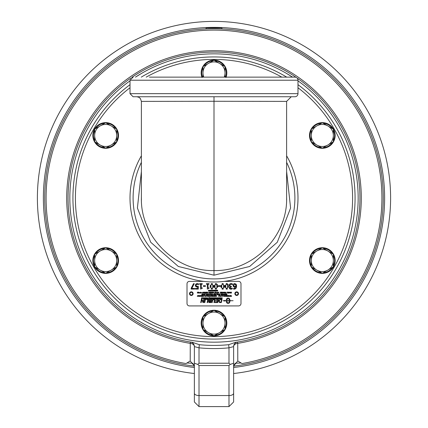 <?xml version="1.0" encoding="UTF-8"?>
<svg xmlns="http://www.w3.org/2000/svg" width="428" height="428" viewBox="0 0 428 428"><rect width="100%" height="100%" fill="white"/><g stroke="black" fill="none" stroke-linecap="round" stroke-linejoin="round"><path stroke-width="0.64" d="M191.803 288.445L194.596 288.445L194.596 289.082L191.161 289.082L191.161 288.269L193.504 283.673L194.275 283.673L191.803 288.445M233.083 285.776L233.207 284.647M233.223 284.599L233.945 283.769M235.293 287.028L233.651 286.808L233.062 285.423L233.57 284.069L234.779 283.561L236.272 284.492M234.116 283.689L235.972 284.048L236.545 286.589M236.4 284.807L236.566 286.048L235.978 288.306L235.234 288.943M236.497 286.985L236.411 287.365M236.235 287.862L234.143 289.184L233.533 289.109L233.533 288.408L234.239 288.552L235.614 286.878M234.624 289.141L233.592 289.125M235.512 286.391L235.839 285.888L235.448 284.454L234.774 284.149L233.8 285.396L234.164 286.337L234.86 286.525L235.823 286.225L235.791 285.241M234.86 286.525L235.207 286.487M235.823 286.749L234.699 287.124L233.314 286.444M234.699 287.124L234.18 287.07M233.56 288.408L234.239 288.552M233.8 285.396L234.164 286.337M232.227 283.791L232.468 284.657L231.034 284.187L230.216 284.486L229.916 285.326L230.237 286.113L231.361 286.305L231.361 286.904L230.023 287.814L230.307 288.402L231.206 288.547M230.307 288.402L230.023 287.814L230.307 288.402L230.965 288.568L232.318 288.092L232.099 288.959M231.034 284.187L230.216 284.486L229.916 285.326L230.237 286.113L231.056 286.305M230.746 283.571L231.794 283.657M229.975 286.787L230.285 286.626L229.558 286.273L229.178 285.278L229.863 283.882M229.75 286.423L229.435 286.139M229.194 285.513L229.659 284.058L230.992 283.561L232.468 283.892M229.178 285.278L229.558 286.273L230.141 286.589M229.873 288.954L229.381 287.418M231.778 289.066L230.628 289.184M231.741 288.397L230.965 288.568M229.916 285.326L230.237 286.113M232.318 288.863L230.906 289.194L229.766 288.889L229.285 287.889L230.285 286.68M225.053 287.295L225.048 285.455M226.096 283.668L227.364 283.668M227.359 289.082L226.728 289.189L225 286.375L226.728 283.561L228.456 286.369L228.408 287.29M228.038 284.251L228.327 285.005M228.45 286.123L226.728 289.189L226.091 289.077M227.717 286.369L227.536 284.743L226.728 284.16L225.925 284.727L225.733 286.375L225.931 288.028L226.728 288.59L227.53 288.017L227.685 285.423M226.728 288.59L227.53 288.017M225.733 286.375L225.781 287.343M225.781 285.406L225.754 285.706M226.728 284.16L225.925 284.727M216.541 289.082L215.273 289.077M214.235 287.295L214.235 285.455M217.638 286.123L217.59 287.29M215.279 283.668L216.547 283.668M217.221 284.251L217.51 285.005M214.92 286.375L215.118 288.028L215.91 288.59L216.718 288.017L216.905 286.369L216.718 284.743L215.91 284.16L215.113 284.727L214.963 287.343M214.963 285.406L214.936 285.706M216.905 286.369L216.868 285.423M215.91 284.16L215.113 284.727M217.638 286.369L215.91 289.189L214.182 286.375L215.91 283.561L217.638 286.369M215.91 288.59L216.718 288.017M220.992 287.295L220.992 285.455M222.036 283.668L223.304 283.668M223.304 289.082L222.667 289.189L220.939 286.375L222.667 283.561L224.4 286.369L224.347 287.29M224.347 285.449L224.4 286.369L222.667 289.189L222.03 289.077M223.662 286.369L223.48 284.743L222.667 284.16L221.87 284.727L221.677 286.375L221.875 288.028L222.667 288.59L223.475 288.017L223.625 285.423M222.667 288.59L223.475 288.017M221.677 286.375L221.72 287.343M221.72 285.406L221.693 285.706M222.667 284.16L221.87 284.727M212.486 289.082L211.213 289.077M210.18 287.295L210.175 285.455M213.529 285.449L213.529 287.29M211.218 283.668L212.491 283.668M210.86 286.375L211.058 288.028L211.849 288.59L212.657 288.017L212.844 286.369L212.663 284.743L211.849 284.16L211.052 284.727L210.902 287.343M210.902 285.406L210.881 285.706M212.844 286.369L212.812 285.423M211.849 284.16L211.052 284.727M213.583 286.369L211.849 289.189L210.127 286.375L211.849 283.561L213.583 286.369M211.849 288.59L212.657 288.017M218.269 285.711L220.313 285.711L220.313 286.369L218.269 286.369L218.269 285.711M209.008 287.846L209.008 288.344L207.329 289.098L207.329 284.224L206.371 284.224L206.371 283.673L209.008 283.673L209.008 284.224L208.024 284.224L208.024 287.846L209.008 287.846M203.391 285.711L205.44 285.711L205.44 286.369L203.391 286.369L203.391 285.711M202.251 287.846L202.251 288.344L200.571 289.098L200.571 284.224L199.609 284.224L199.609 283.673L202.251 283.673L202.251 284.224L201.267 284.224L201.267 287.846L202.251 287.846M195.361 285.754L196.013 283.908M196.516 286.979L195.896 286.696L195.339 285.39L195.815 284.09L197.907 283.646M196.666 283.609L198.56 283.866L198.56 284.631L196.816 284.229M197.998 283.668L198.56 283.866M198.506 284.631L197.923 284.342M196.575 284.326L196.072 285.396L196.382 286.177L198.335 286.295L198.335 289.082L195.371 289.082L195.371 288.445L197.64 288.445L197.64 287.001L196.837 287.022M197.131 284.187L196.35 284.513L196.072 285.396L196.382 286.177L197.265 286.423M196.35 284.513L196.072 285.396L196.382 286.177M197.64 287.001L195.708 286.53M203.883 281.383L189.438 281.383A2.424 2.424 0 0 0 187.015 283.807L187.015 303.495A2.424 2.424 0 0 0 189.438 305.918L238.562 305.918A2.424 2.424 0 0 0 240.985 303.495L240.985 283.807A2.424 2.424 0 0 0 238.562 281.383L224.117 281.383M236.684 291.826A1.824 1.824 0 0 1 238.262 294.56A1.824 1.824 0 0 1 235.106 294.56A1.824 1.824 0 0 1 236.684 291.826M191.316 291.826A1.824 1.824 0 0 1 192.894 294.56A1.824 1.824 0 0 1 189.738 294.56A1.824 1.824 0 0 1 191.316 291.826M202.444 298.204L203.022 297.776L202.861 298.53L202.214 298.353L202.535 297.776L202.444 298.204M203.455 298.546L203.883 298.091L203.53 297.76L203.883 298.091L203.53 297.76L203.883 298.091L203.53 297.76L203.883 298.091L203.53 297.76L203.883 298.091L203.455 298.546L203.097 298.209L203.53 297.76L203.883 298.091L203.455 298.546L203.097 298.209L203.53 297.76L203.883 298.091L203.455 298.546L203.097 298.209L203.53 297.76L203.883 298.091L203.455 298.546L203.097 298.209M204.466 297.915L204.755 298.38L204.365 298.792L204.536 297.963M204.316 297.776L203.958 298.53L204.316 297.776M206.098 297.776L205.681 298.819L206.098 297.776M204.873 298.53L205.044 297.776L205.467 297.76L205.531 298.53L205.365 297.904L204.873 298.53M206.606 297.76L206.959 298.091L206.531 298.546L206.173 298.209L206.606 297.76L206.959 298.091L206.531 298.546L206.173 298.209L206.606 297.76L206.959 298.091L206.531 298.546L206.173 298.209L206.606 297.76L206.959 298.091L206.531 298.546L206.173 298.209M207.43 298.664L207.104 298.091L207.516 297.76L207.928 298.113L207.318 298.065L207.799 298.53L207.43 298.835L207.034 298.519L207.596 298.557M208.794 297.701L209.222 297.492L209.11 298.53L208.837 297.952L208.329 298.53L209.222 297.492M209.249 298.37L209.752 297.776L209.597 298.53L209.11 298.525L209.501 298.011L209.249 298.37M210.699 297.915L210.988 298.38L210.597 298.792L210.769 297.963M210.111 297.861L210.544 297.979L210.121 298.546L209.897 297.776L210.544 297.979L210.239 298.23L210.33 297.76M211.443 297.765L211.897 298.091L211.469 298.546L211.111 298.209L211.544 297.76L211.897 298.091L211.469 298.546L211.116 298.156M214.556 298.23L215.166 297.947L214.594 297.776L215.407 297.776L215.193 298.819L214.417 298.819L215.011 298.642L214.556 298.23M212.272 297.776L212.582 298.204L212.973 297.776L212.759 298.819L211.962 298.546L212.272 297.776M216.739 297.776L216.525 298.819L216.739 297.776M213.733 297.776L214.037 298.204L214.433 297.776L214.214 298.819L213.417 298.546L213.733 297.776M219.173 298.23L219.778 297.947L219.211 297.776L220.024 297.776L219.805 298.819L219.034 298.819L219.628 298.642L219.173 298.23M215.659 298.482L216.263 298.193L216.028 297.936L215.963 298.332L215.493 298.332L215.589 297.883L216.333 297.845L216.472 298.193L215.894 298.835L215.455 298.509L215.889 298.664L216.263 298.193L215.76 298L216.263 298.193L215.889 298.664L216.263 298.193M220.072 298.396L220.666 297.754L221.089 298.182L220.506 298.835L220.072 298.396L220.666 297.754L221.089 298.182L220.506 298.835L220.078 298.332M217.424 298.819L217.049 298.113L218.002 297.776L217.782 298.819L217.023 298.562L217.51 297.776M208.746 290.698L208.393 290.2L208.821 290.596L209.255 290.2L208.891 290.687L209.212 291.142L208.816 290.789L208.42 291.142L208.746 290.698M218.344 297.776L218.655 298.204L219.045 297.776L218.831 298.819L218.034 298.546L218.344 297.776M210.501 290.698L210.148 290.2L210.581 290.596L211.015 290.2L210.646 290.687L210.967 291.142L210.576 290.789L210.175 291.142L210.501 290.698M221.372 298.819L221.372 297.776L221.49 298.241L222.207 297.776L221.988 298.819L221.859 298.412L221.372 298.819M212.368 290.2L212.994 290.938L213.112 290.2L213.112 291.142L212.486 290.403L212.368 291.142L212.368 290.2M209.271 290.2L209.699 290.596L210.132 290.2L209.768 290.687L210.089 291.142L209.693 290.789L209.297 291.142L209.624 290.698L209.271 290.2M214.07 290.633L214.594 290.633L214.594 290.312L214.011 290.2L214.717 290.2L214.717 291.142L214.032 291.142L214.594 291.029L214.07 290.633M211.025 290.2L211.459 290.596L211.892 290.2L211.528 290.687L211.849 291.142L211.453 290.789L211.052 291.142L211.379 290.698L211.025 290.2M215.343 291.142L214.893 290.676L215.669 290.2L215.669 291.142L215.038 291.061L214.899 290.559M213.454 290.2L213.331 291.142L213.454 290.2M216.022 290.484L216.648 290.2L216.29 291.142L216.022 290.484M216.868 290.2L216.868 290.992L217.253 290.2L217.526 291.003L217.649 290.2L217.649 291.142L217.194 290.339L216.75 291.142L216.868 290.2M197.41 292.147L198.03 292.886L198.148 292.147L198.148 293.089L197.527 292.351L197.41 293.089L197.41 292.147M198.49 292.147L198.367 293.089L198.49 292.147M200.588 292.816L201.037 292.854L200.438 292.415L200.791 292.131L201.192 292.452L200.561 292.404L201.155 292.848L200.47 292.827L201.037 292.854M199.261 292.431L198.999 293.089L198.613 292.147L199.261 292.431M203.958 292.998L204.274 292.629L203.958 292.998L204.274 292.629L203.958 292.998L203.707 292.8L204.274 292.629L203.969 292.238L203.568 292.447L203.958 292.131L204.402 292.624L203.958 293.105L203.584 292.832L204.274 292.629L203.969 292.238L203.691 292.479M200.144 292.533L200.272 293.089L199.769 293.078L199.55 292.816L200.144 292.533M205.194 292.64L204.841 292.147L205.269 292.543L205.702 292.147L205.338 292.634L205.659 293.089L205.263 292.731L204.868 293.089L205.194 292.64M201.711 292.757L202.059 293.009L201.663 292.918M206.687 292.147L206.804 292.934L207.195 292.147L207.468 292.95L207.585 292.147L207.585 293.089L207.131 292.281L206.687 293.089L206.687 292.147M203 293.105L202.551 292.618L203 293.105L202.551 292.618L203 292.131L203.45 292.608L203 293.105L202.551 292.618L203 292.131L203.45 292.608L203 293.105L202.551 292.618L203 292.131L203.45 292.608L203 293.105L202.572 292.458M209.934 292.581L210.453 292.581L210.453 292.26L209.875 292.147L210.576 292.147L210.576 293.089L209.897 293.089L210.453 292.977L209.934 292.581M204.707 292.147L204.584 293.089L204.707 292.147M210.854 292.147L211.261 292.565L211.528 292.147L211.528 293.089L210.779 292.832L210.854 292.147M206.36 292.581L205.782 292.147L206.483 292.147L206.483 293.089L205.804 293.089L206.36 292.977L205.836 292.581L206.36 292.581M212.144 293.105L211.694 292.618L212.144 293.105L211.694 292.618L212.144 292.131L212.593 292.608L212.144 293.105L211.694 292.618L212.144 292.131L212.593 292.608L212.144 293.105L211.694 292.618L212.144 292.131L212.593 292.608L212.144 293.105L211.694 292.618L212.144 292.131L212.593 292.608M208.147 292.757L208.522 292.918L208.094 292.918M213.946 292.918L214.246 292.704L214.342 293.009L213.995 292.757M209.57 292.431L209.308 293.089L208.923 292.147L209.57 292.431M218.462 293.089L218.729 292.131L218.981 292.415L218.729 292.244L218.462 293.089M212.823 292.147L213.16 292.624L213.438 292.147L213.438 293.089L213.315 292.624L212.679 293.089L213.074 292.709L212.823 292.147M220.388 292.581L220.912 292.581L220.912 292.26L220.334 292.147L221.035 292.147L221.035 293.089L220.356 293.089L220.912 292.977L220.388 292.581M215.011 292.147L215.509 292.886L215.626 292.147L215.626 293.089L215.006 292.351L214.888 293.089L215.011 292.147M222.202 292.147L222.822 292.886L222.94 292.147L222.94 293.089L222.319 292.351L222.202 293.089L222.202 292.147M216.37 292.431L216.113 293.089L215.728 292.147L216.37 292.431M223.293 292.431L223.924 292.147L223.56 293.089L223.293 292.431M217.258 292.533L217.381 293.089L216.884 293.078L216.664 292.816L217.258 292.533M224.095 292.147L224.497 292.565L224.77 292.147L224.77 293.089L224.015 292.832L224.095 292.147M218.13 292.431L217.868 293.089L217.483 292.147L218.13 292.431M226.086 292.918L226.514 292.918L226.251 293.105L226.134 292.757M227.766 292.147L227.894 293.089L227.766 292.147M221.586 292.998L221.897 292.629L221.586 292.998L221.897 292.629L221.586 292.998L221.335 292.8L221.897 292.629L221.597 292.238L221.196 292.447L221.581 292.131L222.025 292.624L221.581 293.105L221.212 292.832L221.897 292.629L221.597 292.238L221.319 292.479M231.077 293.089L230.719 292.42L231.43 292.147L231.43 293.089L230.762 292.848L231.072 292.147L230.719 292.42M225 292.575L225.567 292.147L225.567 293.089L224.93 293.089L225.444 292.977L225 292.575M202.465 293.993L203.054 293.881L203.054 294.822L202.931 293.993L202.465 293.993M226.963 292.147L227.552 292.147L227.552 293.089L227.429 292.26L226.963 292.147M203.402 294.164L204.028 293.881L203.669 294.822L203.402 294.164M228.595 292.324L228.049 292.26L228.793 292.147L228.21 292.977L228.739 293.089L228.065 293.089L228.595 292.324M204.948 293.881L205.076 294.822L204.948 293.881M229.462 292.431L229.199 293.089L228.814 292.147L229.462 292.431M206.917 293.881L207.537 294.619L207.655 293.881L207.655 294.822L207.034 294.084L206.917 294.822L206.917 293.881M229.996 292.345L230.419 292.565L230.542 292.147L230.542 293.089L229.793 292.832L230.055 292.575L229.713 292.147L230.205 292.559M209.854 293.993L210.442 293.881L210.442 294.822L210.314 293.993L209.854 293.993M201.695 294.822L202.053 293.881L202.417 294.822L201.984 294.378L201.695 294.822M211.047 293.865L211.496 294.341L211.047 294.839L210.597 294.352L211.047 293.865L211.496 294.341L211.047 294.839L210.597 294.352L211.047 293.865L211.496 294.341L211.047 294.839L210.597 294.352L211.047 293.865L211.475 294.512M204.365 294.71L204.493 293.881L204.803 294.822L204.365 294.71M212.85 294.651L213.149 294.437L213.246 294.742L212.898 294.491M205.82 293.742L205.681 294.009L205.82 293.742M214.203 294.822L213.749 294.357L214.53 293.881L214.53 294.822L213.898 294.742L214.037 293.897M206.574 294.164L206.312 294.822L205.927 293.881L206.574 294.164M216.509 293.993L217.098 293.881L217.098 294.822L216.969 293.993L216.509 293.993M208.238 294.731L207.965 294.528L208.238 294.731L208.58 294.357L208.238 293.977L207.96 294.073L208.238 294.362L207.842 294.362L207.842 294.009L208.227 293.865L208.709 294.346L208.238 294.839L207.853 294.56L208.548 294.544M218.323 293.881L218.943 294.619L219.066 293.881L219.066 294.822L218.441 294.084L218.323 294.822L218.323 293.881M209.292 293.865L209.741 294.341L209.292 294.839L208.837 294.352L209.292 293.865L209.741 294.341L209.292 294.839L208.837 294.352L209.292 293.865L209.741 294.341L209.292 294.839L208.837 294.352L209.292 293.865L209.72 294.512M211.63 294.154L212.341 293.881L212.341 294.822L211.678 294.582L211.983 293.881L211.806 294.384L211.63 294.154M220.95 293.881L221.351 294.298L221.624 293.881L221.624 294.822L220.869 294.566L220.95 293.881M214.867 293.881L215.364 294.619L215.482 293.881L215.482 294.822L214.856 294.084L214.738 294.822L214.867 293.881M222.993 294.138L222.614 294.822L222.983 293.881L223.475 294.822L222.993 294.138M216.226 294.164L215.963 294.822L215.578 293.881L216.226 294.164M224.138 294.817L223.539 294.352L223.988 293.865L224.443 294.341L223.988 294.839L223.539 294.352L223.988 293.865L224.433 294.459M217.67 294.731L217.403 294.528L217.67 294.731L218.018 294.357L217.67 293.977L217.397 294.073L217.67 294.362L217.274 294.362L217.274 294.009L217.665 293.865L218.146 294.346L217.675 294.839L217.29 294.56L217.98 294.544M225.032 294.822L224.577 294.357L225.353 293.881L225.353 294.822L224.721 294.742L224.861 293.897M219.815 294.314L219.238 293.881L219.939 293.881L219.939 294.822L219.259 294.822L219.815 294.71L219.291 294.314L219.815 294.314M197.64 296.144L197.313 296.422L197.688 295.481L197.838 296.139M222.373 294.314L221.795 293.881L222.501 293.881L222.501 294.822L221.816 294.822L222.373 294.71L221.854 294.314L222.373 294.314M200.106 295.481L200.229 296.272L200.614 295.481L200.887 296.283L201.005 295.481L201.005 296.422L200.55 295.62L200.106 296.422L200.106 295.481M225.69 293.881L226.187 294.619L226.305 293.881L226.305 294.822L225.684 294.084L225.561 294.822L225.69 293.881M201.278 295.481L201.615 295.898L201.952 295.481L201.952 296.422L201.197 296.165L201.278 295.481M227.049 294.164L226.786 294.822L226.401 293.881L227.049 294.164M203.139 296.128L203.723 296.144L203.412 295.577L203.139 295.678L203.412 295.962L203.016 295.962L203.407 295.464L203.889 295.946L203.412 296.438L203.027 296.16L203.723 296.144M198.415 295.481L198.908 296.219L199.031 295.481L199.031 296.422L198.405 295.684L198.287 296.422L198.415 295.481M205.408 296.422L205.173 295.577L204.793 296.422L205.162 295.464L205.408 296.422M199.774 295.764L199.512 296.422L199.127 295.481L199.774 295.764M205.889 295.764L206.515 295.481L206.157 296.422L205.889 295.764M202.706 295.914L202.123 295.481L202.829 295.481L202.829 296.422L202.144 296.422L202.706 296.31L202.182 295.914L202.706 295.914M207.296 295.593L207.885 295.481L207.885 296.422L207.757 295.593L207.296 295.593M204.579 295.347L204.44 295.614L204.579 295.347M208.227 295.764L208.859 295.481L208.495 296.422L208.227 295.764M206.564 295.481L207.152 295.481L207.152 296.422L207.029 295.593L206.564 295.481M210.143 295.764L210.496 295.882L210.143 295.764M208.998 296.422L209.131 295.481L209.479 296.31L209.832 295.481L210.084 296.422L209.774 295.614L209.549 296.422L209.19 295.614L208.998 296.422M211.753 295.481L211.876 296.422L211.753 295.481M210.758 295.481L210.758 296.272L211.143 295.481L211.416 296.283L211.534 295.481L211.534 296.422L211.079 295.62L210.635 296.422L210.758 295.481M212.984 295.481L213.107 295.925L213.593 295.925L213.722 295.481L213.722 296.422L213.593 296.037L212.984 296.422L212.984 295.481M212.646 295.914L212.069 295.481L212.775 295.481L212.775 296.422L212.09 296.422L212.646 296.31L212.128 295.914L212.646 295.914M215.76 295.481L215.889 295.925L216.375 295.925L216.498 295.481L216.498 296.422L216.375 296.037L215.76 296.422L215.76 295.481M213.957 295.909L214.524 295.481L214.524 296.422L213.888 296.422L214.401 296.31L213.957 295.909M215.14 296.438L214.69 295.951L215.14 295.464L215.589 295.941L215.14 296.438L214.69 295.951L215.14 295.464L215.589 295.941L215.14 296.438L214.69 295.951L215.14 295.464L215.589 295.999M218.462 295.764L219.093 295.481L218.729 296.422L218.462 295.764M219.671 296.149L220.12 296.187L219.527 295.748L219.874 295.464L220.276 295.785L219.644 295.737L220.243 296.181L219.906 296.438L219.553 296.16L220.12 296.187L219.671 296.149M221.42 296.422L221.185 295.577L220.805 296.422L221.174 295.464L221.42 296.422M222.865 295.481L222.993 296.422L222.865 295.481M222.062 295.481L222.651 295.481L222.651 296.422L222.528 295.593L222.062 295.481M223.951 295.481L224.577 296.219L224.695 295.481L224.695 296.422L224.069 295.684L223.951 296.422L223.951 295.481M223.737 295.347L223.598 295.614L223.737 295.347M225.042 295.764L225.674 295.481L225.31 296.422L225.042 295.764M226.155 296.331L225.882 296.128L226.155 296.331L225.882 296.128L226.155 296.331L225.882 296.128L226.155 296.331L226.498 295.957L226.15 295.577L225.877 295.85L226.155 295.962L225.754 295.962L225.754 295.614L226.144 295.464L226.626 295.946L226.155 296.438L225.77 296.16L226.46 296.144M226.824 295.914L227.348 295.914L227.348 295.593L226.765 295.481L227.471 295.481L227.471 296.422L226.786 296.422L227.348 296.31L226.824 295.914M227.744 295.481L228.076 295.957L228.354 295.481L228.354 296.422L228.231 295.957L227.594 296.422L227.99 296.042L227.744 295.481M229.173 296.422L228.937 295.577L228.557 296.422L228.927 295.464L229.173 296.422M230.424 296.422L230.553 295.481L230.901 296.31L231.259 295.481L231.505 296.422L231.195 295.614L230.976 296.422L230.617 295.614L230.424 296.422M229.654 295.764L230.28 295.481L229.922 296.422L229.654 295.764M205.52 299.044L204.787 302.58L204.311 302.58L205.049 299.044L205.52 299.044M200.721 302.58L201.454 299.044L201.93 299.044L203.166 302.104L203.765 299.044L204.226 299.044L203.487 302.58L202.99 302.58L201.775 299.584L201.181 302.58L200.721 302.58M208.65 300.354L209.886 299.044L211.635 299.044L210.897 302.58L209.308 302.553L208.548 301.74L209.201 300.889L208.661 299.916M205.964 299.445L206.05 299.044L208.34 299.044L207.601 302.58L207.131 302.58L207.789 299.445L205.964 299.445M217.681 300.675L217.938 299.445L215.701 299.445L215.787 299.044L218.489 299.044L217.75 302.58L215.188 302.58L215.273 302.179L217.365 302.179L217.595 301.077L215.541 301.077L215.626 300.675L217.681 300.675M211.689 302.58L212.122 300.504L213.658 298.985L214.936 300.012L214.433 302.58L213.957 302.58L214.465 300.007L213.679 299.375L212.566 300.633L212.16 302.58L211.689 302.58M219.751 299.268L222.052 299.044L221.313 302.58L219.66 302.521L218.756 301.135L220.195 299.102L220.778 299.044M228.488 303.345L227.723 303.345A2.605 1.493 90 0 1 226.23 300.782L224.914 300.782L224.764 301.109A5.462 3.092 -14.5 0 0 223.116 300.74A5.462 3.092 165.5 0 0 225.101 300.37L224.951 300.702L226.23 300.702A2.605 1.493 -90 0 1 227.723 298.139L228.488 298.139A2.605 1.493 -90 0 1 229.761 299.386L229.001 299.386A2.605 1.493 90 0 0 228.108 298.225A2.6 1.493 90 0 0 226.995 300.702L229.221 300.702A2.605 1.493 -90 0 0 229.21 300.483L228.852 300.483A3.467 1.124 -45.8 0 0 229.435 299.552A3.467 1.124 45.8 0 1 230.328 300.483L229.97 300.483A2.605 1.493 90 0 1 229.98 300.702L233.116 300.702L229.98 300.782A2.605 1.493 90 0 1 228.488 303.345M201.577 298.316L201.856 298.337L201.438 298.022L201.786 297.76L202.16 297.984L201.647 297.984L201.979 298.455L201.577 298.316M358.161 198.009C357.348 216.943 357.348 216.943 358.161 198.009C357.348 179.075 357.348 179.075 358.161 198.009M298.418 81.149L297.984 80.838A144.161 144.161 0 0 1 214 342.17A144.161 144.161 0 0 1 130.016 80.838L129.582 81.149M141.919 73.161C158.724 64.398 158.724 64.398 141.919 73.161L135.446 77.131A144.161 144.161 0 0 1 292.554 77.131L286.081 73.161C269.276 64.398 269.276 64.398 286.081 73.161M201.786 297.76L202.16 297.984L201.438 298.022L201.786 297.76M201.711 298.252L201.438 298.022M201.7 298.546L201.39 298.348L201.979 298.455L201.749 298.059M228.108 303.259A2.605 1.493 90 0 0 229.221 300.782L226.995 300.782A2.6 1.493 90 0 0 228.108 303.259M218.794 301.537L218.938 300.226M220.243 302.58L219.12 302.205M219.639 299.932L219.232 301.157L219.767 302.12L220.923 302.179L221.495 299.445L219.949 299.643L219.232 301.157M213.679 299.375L213.176 299.498M214.936 300.012L214.835 300.649M212.791 299.252L214.193 299.06M214.599 299.268L214.893 299.723M212.122 300.504L212.411 299.67M208.8 299.605L209.886 299.044M208.677 302.189L208.58 301.499M209.768 302.58L209.046 302.484M208.992 301.713L210.506 302.179L210.742 301.066L209.988 301.066L209.062 301.97M209.11 300.162L210.827 300.665L211.079 299.445L209.795 299.466L209.11 300.162M202.407 301.253L201.775 299.584L201.615 300.504M202.786 301.087L203.166 302.104L203.321 301.2M230.013 295.866L229.692 295.866L229.857 296.326L230.013 295.866M228.927 295.464L229.301 295.882L228.927 295.464L229.301 295.882L228.927 295.464L228.557 295.882M228.937 295.577L229.173 295.882L228.937 295.577L228.686 295.882M226.498 295.957L225.877 295.678M225.754 295.614L226.144 295.464L225.754 295.614L226.144 295.464L226.626 295.946L226.155 296.438L225.77 296.16M226.144 295.464L226.615 296.069M225.401 295.866L225.085 295.866L225.246 296.326L225.401 295.866M220.805 295.882L221.174 295.464L220.805 295.882L221.174 295.464L221.549 295.882M221.185 295.577L221.42 295.882L221.185 295.577L220.934 295.882M219.906 296.438L219.553 296.16L220.243 296.181M220.158 295.796L219.88 295.577M219.874 295.464L220.276 295.785L219.874 295.464L220.276 295.785L219.874 295.464L219.687 295.978L219.527 295.748M220.083 296.106L219.687 295.978M218.82 295.866L218.499 295.866L218.665 296.326L218.82 295.866M215.14 295.464L215.589 295.941M215.14 296.331L215.461 295.941L215.14 295.571L214.819 295.951L215.14 296.331L215.461 295.941L215.14 295.571L214.819 295.951L215.14 296.331L214.819 295.951M208.586 295.866L208.265 295.866L208.431 296.326L208.586 295.866M206.248 295.866L205.927 295.866L206.093 296.326L206.248 295.866M199.582 296.326L199.737 295.866L199.518 296.128M205.162 295.464L205.536 295.882L205.162 295.464L205.536 295.882L205.162 295.464L204.793 295.882M205.408 295.882L205.173 295.577L204.921 295.882M203.016 295.614L203.407 295.464L203.016 295.614L203.407 295.464L203.889 295.946L203.412 296.438L203.027 296.16M203.407 295.464L203.862 296.117M203.889 295.946L203.412 296.438L203.889 295.946M203.76 295.957L203.139 295.678M226.861 294.721L227.017 294.266L226.792 294.528M201.535 296.422L201.283 295.737M201.197 296.165L201.465 295.909L201.197 296.165M201.829 296.01L201.326 296.165L201.829 296.32L201.829 296.01M201.561 296.01L201.529 296.32M224.721 294.742L224.577 294.357L224.721 294.742M225.23 293.993L224.796 294.057L224.871 294.694L225.23 294.71L225.23 293.993M225.026 293.993L224.871 294.694L224.796 294.057M218.13 294.469L217.665 293.865L217.274 294.009L217.665 293.865L217.274 294.009L217.665 293.865L218.146 294.346L217.675 294.839L217.29 294.56M223.988 293.865L224.443 294.341L223.988 293.865L223.539 294.352L223.988 294.839M224.315 294.336L223.988 293.972L223.667 294.352L223.988 294.731L224.315 294.336L223.988 293.972L223.667 294.352L223.988 294.731L224.315 294.336L223.988 293.972M223.667 294.352L223.988 294.731L223.667 294.352M216.033 294.721L216.188 294.266L215.969 294.528M221.206 294.822L220.955 294.138M221.495 294.405L220.998 294.566L221.495 294.721L221.495 294.405M211.678 294.582L211.988 294.822M211.892 294.437L212.218 294.71L212.218 294.427L211.801 294.566L212.031 294.71M211.758 294.154L212.218 294.314L211.897 293.999M209.287 294.731L209.613 294.336L209.292 293.972L208.971 294.352L209.287 294.731L209.613 294.336L209.292 293.972L208.971 294.352M209.613 294.336L209.292 293.972M208.698 294.469L208.227 293.865L207.842 294.009L208.227 293.865L207.842 294.009L208.227 293.865L208.709 294.346L208.238 294.839L207.853 294.56M206.382 294.721L206.537 294.266L206.317 294.528M213.898 294.742L213.749 294.357L213.898 294.742M214.407 293.993L213.973 294.057L214.048 294.694L214.407 294.71L214.407 293.993M214.203 293.993L213.877 294.357L214.209 294.71M213.973 294.057L214.048 294.694M211.047 294.731L211.368 294.336L211.047 293.972L210.726 294.352L211.047 294.731L211.368 294.336L211.047 293.972L210.726 294.352M211.368 294.336L211.047 293.972M211.047 294.839L210.597 294.352M230.125 293.089L229.879 292.404M229.922 292.832L230.419 292.987L230.419 292.672L230.12 292.987M229.274 292.993L229.429 292.533L229.205 292.795M203.76 294.266L203.439 294.266L203.605 294.721L203.76 294.266M231.302 292.26L230.847 292.42L231.302 292.581L231.302 292.26M230.986 292.265L231.088 292.581M231.302 292.693L230.885 292.832L231.302 292.977L231.302 292.693M230.981 292.704L231.115 292.977M222.025 292.565L221.581 292.131L222.025 292.624L221.581 292.131L222.025 292.624L221.581 292.131L221.196 292.447L221.747 292.153M221.897 292.629L221.597 292.238M222.025 292.624L221.581 293.105L221.212 292.832L221.581 293.105L222.02 292.741M217.938 292.993L218.093 292.533L217.873 292.795M224.352 293.089L224.101 292.404M224.641 292.672L224.144 292.832L224.641 292.987L224.641 292.672M216.664 292.816L217.017 292.533L216.664 292.816L217.028 293.089M217.017 292.64L216.9 292.971L217.258 292.977L217.258 292.64L216.793 292.811L217.017 292.64M223.651 292.533L223.33 292.533L223.496 292.993L223.651 292.533M216.183 292.993L216.338 292.533L216.113 292.795M218.869 292.431L218.59 292.442M218.462 292.447L218.729 292.131L218.462 292.447L218.729 292.131L218.981 292.415M209.378 292.993L209.533 292.533L209.313 292.795M212.144 292.998L212.465 292.608L212.144 292.238L211.823 292.618L212.144 292.998L212.465 292.608L212.144 292.238L211.823 292.618M211.111 293.089L210.865 292.404M211.405 292.672L210.908 292.832L211.405 292.987L211.405 292.672M210.908 292.832L211.138 292.672L211.106 292.987M202.562 292.736L203 292.131L203.45 292.608M202.551 292.618L203 292.131M203 292.998L203.321 292.608L203 292.238L202.679 292.618L203 292.998L203.321 292.608L203 292.238L202.679 292.618L203 292.238M199.55 292.816L199.903 292.533L199.55 292.816L199.769 293.078L199.55 292.816M199.903 292.64L199.785 292.971L200.144 292.977L200.144 292.64L199.678 292.811L199.903 292.64M203.958 293.105L203.584 292.832L203.958 293.105L204.402 292.624L203.958 293.105M204.397 292.565L203.958 292.131L204.402 292.624L203.958 292.131L204.402 292.624L203.958 292.131L203.568 292.447L204.119 292.153M204.274 292.629L203.969 292.238M199.068 292.993L199.223 292.533L199.004 292.795M201.074 292.463L200.561 292.404L201.155 292.848L200.823 293.105L200.47 292.827M201.155 292.848L200.823 293.105L201.021 292.64M200.791 292.131L201.192 292.452L200.791 292.131L201.192 292.452L200.791 292.131L200.438 292.415L200.791 292.131M201 292.773L200.438 292.415M216.381 290.585L216.06 290.585L216.226 291.045L216.381 290.585M214.893 290.676L215.038 291.061L215.332 290.2M215.546 290.312L215.113 290.377L215.188 291.013L215.546 291.029L215.546 290.312M215.022 290.682L215.343 290.312L215.188 291.013M218.034 298.546L218.355 298.22L218.034 298.546L218.366 298.819L218.114 297.776M218.596 298.364L218.248 298.541L218.649 298.642L218.708 298.364L218.248 298.541M217.542 297.942L217.269 298.097L217.697 298.214L217.75 297.942L217.269 298.097M220.313 297.877L221.089 298.182L220.666 297.754M220.88 298.188L220.639 297.936L220.286 298.391L220.522 298.653L220.88 298.188L220.522 298.653L220.286 298.391L220.639 297.936M220.506 298.835L221.046 298.439M215.894 298.835L215.455 298.509L215.894 298.835L216.386 298.535M216.033 297.76L215.589 297.883L216.333 297.845L216.413 298.482M213.749 298.819L213.502 297.776M213.417 298.546L213.738 298.22L213.417 298.546M213.979 298.364L213.631 298.541L214.037 298.642L214.096 298.364L213.631 298.541M211.962 298.546L212.283 298.22L211.962 298.546L212.293 298.819L212.042 297.776M212.523 298.364L212.176 298.541L212.577 298.642L212.636 298.364L212.176 298.541M211.469 298.546L211.111 298.209L211.469 298.546L211.897 298.091L211.469 298.546L211.897 298.091L211.544 297.76M211.469 298.396L211.539 297.915M209.886 298.07L210.121 298.546L209.838 298.348M210.464 298.332L210.121 298.546M210.662 297.765L210.951 298.075M209.436 298.386L209.11 298.525M207.799 298.53L207.43 298.835L207.799 298.53L207.355 298.145L207.799 298.53L207.43 298.835L207.034 298.519M207.409 298.402L207.104 298.091L207.516 297.76L207.928 298.113M207.104 298.091L207.516 297.76M206.959 298.091L206.531 298.546M206.756 298.091L206.457 297.984L206.526 298.396L206.756 298.091L206.526 298.396M205.215 297.877L205.622 298.107M203.3 298.236L203.68 298.091L203.3 298.236M203.455 298.396L203.68 298.091M202.69 298.434L202.241 298.204M297.984 87.756A138.597 138.597 0 0 1 214 336.606A138.597 138.597 0 0 1 130.016 87.756M146.194 77.131A138.597 138.597 0 0 1 281.806 77.131M237.995 293.651A1.311 1.311 0 0 1 236.026 294.79A1.311 1.311 0 0 1 236.026 292.511A1.311 1.311 0 0 1 237.995 293.651M286.621 101.388L286.621 197.918C287.616 236.738 252.814 271.561 214 270.571L214 101.27L286.621 101.388L291.254 96.755L214 96.755L214 101.27L141.384 101.388L140.373 98.499L138.747 97.204L136.751 96.755M141.384 171.494L137.404 208.008L150.709 242.248L178.321 266.473L214 275.204L214 270.571C175.175 271.561 140.368 236.727 141.379 197.902L141.384 101.388M130.016 93.662L133.103 96.755L294.897 96.755A3.092 3.092 0 0 0 297.984 93.662L130.016 93.662L130.016 80.218L297.984 80.218A3.092 3.092 0 0 0 294.897 77.131L149.468 77.131M278.532 77.131L294.897 77.131M297.984 198.009A83.984 83.984 0 0 0 286.621 155.819A83.984 83.984 0 0 1 192.145 279.104A83.984 83.984 0 0 1 141.384 155.808A83.984 83.984 0 0 0 192.145 279.104A83.984 83.984 0 0 0 297.984 198.009M312.114 142.31A12.289 12.289 0 0 0 321.498 147.73M323.145 147.73A12.289 12.289 0 0 0 332.524 142.31M333.348 140.887A12.289 12.289 0 0 0 333.348 130.053M332.524 128.625A12.289 12.289 0 0 0 323.145 123.211M321.498 123.211A12.289 12.289 0 0 0 312.114 128.625M311.295 130.053A12.289 12.289 0 0 0 311.295 140.887M331.871 129.957A11.026 11.026 0 0 1 333.348 135.467A11.026 11.026 0 0 0 316.806 125.918A11.026 11.026 0 0 0 316.806 145.017A11.026 11.026 0 0 0 333.348 135.467L333.348 141.834L322.321 148.206L311.295 141.834L311.295 129.101L322.321 122.734L333.348 129.101L333.348 135.467M333.428 129.058A12.824 12.824 0 0 0 315.907 124.361A12.824 12.824 0 0 0 311.215 141.882A12.824 12.824 0 0 0 328.731 146.574A12.824 12.824 0 0 0 333.428 129.058M310.46 140.341L309.498 135.328L309.99 131.942L312.344 127.41L316.281 124.152L319.486 122.959L324.595 122.847L329.341 124.735L332.973 128.33M333.829 129.812L335.124 134.756L334.386 139.812L331.737 144.177L329.1 146.355L325.986 147.762L320.893 148.216L316.035 146.644L312.167 143.305M316.806 250.995L322.321 247.812L327.837 250.995A11.026 11.026 0 0 0 311.295 260.545L311.295 254.179L316.806 250.995M333.348 254.179L333.348 260.545A11.026 11.026 0 0 0 327.837 250.995L333.348 254.179M333.348 266.911L327.837 270.1A11.026 11.026 0 0 0 333.348 260.545L333.348 266.911M316.806 270.1L311.295 266.911L311.295 260.545A11.026 11.026 0 0 0 327.837 270.1L322.321 273.283L316.806 270.1M213.176 310.83A12.289 12.289 0 0 0 203.798 316.244M202.974 317.672A12.289 12.289 0 0 0 202.974 328.501M203.798 329.929A12.289 12.289 0 0 0 213.176 335.343M214.824 335.343A12.289 12.289 0 0 0 224.202 329.929M225.026 328.501A12.289 12.289 0 0 0 225.026 317.672M224.202 316.244A12.289 12.289 0 0 0 214.824 310.83M214 334.113A11.026 11.026 0 0 1 208.484 332.636A11.026 11.026 0 0 0 225.026 323.087A11.026 11.026 0 0 0 208.484 313.537A11.026 11.026 0 0 0 208.484 332.636L202.974 329.453L202.974 316.72L214 310.354L225.026 316.72L225.026 329.453L214 335.82L208.484 332.636M214 335.91A12.824 12.824 0 0 0 226.824 323.087A12.824 12.824 0 0 0 214 310.263A12.824 12.824 0 0 0 201.176 323.087A12.824 12.824 0 0 0 214 335.91M215.712 310.375L220.538 312.049L223.218 314.168L225.968 318.475L226.819 323.515L225.631 328.485L223.796 331.368L219.783 334.53L214.856 335.884M213.144 335.884L208.217 334.53L204.204 331.368L202.369 328.485L201.181 323.515L202.032 318.475L204.782 314.168L207.462 312.049L212.288 310.375M116.705 260.545L116.705 266.911L111.194 270.1A11.026 11.026 0 0 0 111.194 250.995L116.705 254.179L116.705 260.545M105.679 273.283L100.163 270.1A11.026 11.026 0 0 0 111.194 270.1L105.679 273.283M94.652 266.911L94.652 260.545A11.026 11.026 0 0 0 100.163 270.1L94.652 266.911M100.163 250.995L105.679 247.812L111.194 250.995A11.026 11.026 0 0 0 94.652 260.545L94.652 254.179L100.163 250.995A11.026 11.026 0 0 0 96.129 266.061M116.705 140.887A12.289 12.289 0 0 0 116.705 130.053M115.886 128.625A12.289 12.289 0 0 0 106.502 123.211M104.855 123.211A12.289 12.289 0 0 0 95.476 128.625M94.652 130.053A12.289 12.289 0 0 0 94.652 140.887M95.476 142.31A12.289 12.289 0 0 0 104.855 147.73M106.502 147.73A12.289 12.289 0 0 0 115.886 142.31M94.572 129.058A12.824 12.824 0 0 0 99.269 146.574A12.824 12.824 0 0 0 116.785 141.882A12.824 12.824 0 0 0 112.093 124.361A12.824 12.824 0 0 0 94.572 129.058M115.833 143.305L111.965 146.644L107.107 148.216L102.014 147.762L98.9 146.355L96.263 144.177L93.614 139.812L92.876 134.756L94.171 129.812M95.027 128.33L98.659 124.735L103.405 122.847L108.514 122.959L111.719 124.152L115.656 127.41L118.01 131.942L118.503 135.328L117.54 140.341M206.077 28.927L206.061 27.948L221.939 27.948L221.923 28.927M221.939 27.948L221.581 27.579L206.419 27.579L206.061 27.948M69.839 198.009C70.652 216.943 70.652 216.943 69.839 198.009C70.652 179.075 70.652 179.075 69.839 198.009M141.919 322.856C125.928 312.681 125.928 312.681 141.919 322.856C158.724 331.614 158.724 331.614 141.919 322.856M286.081 322.856C269.276 331.614 269.276 331.614 286.081 322.856C302.072 312.681 302.072 312.681 286.081 322.856M233.624 373.521A176.609 176.609 0 0 0 390.336 188.181A176.609 176.609 0 0 0 214 21.4A176.609 176.609 0 0 0 37.664 188.181A176.609 176.609 0 0 0 194.376 373.521M194.376 373.687L194.376 401.967L199.015 406.6L199.015 395.552A4.633 2.317 180 0 1 194.376 393.236L194.376 363.222L197.811 364.426L199.015 365.539L228.985 365.539L228.985 395.552A4.633 2.317 0 0 0 233.624 393.236L233.624 363.222L230.189 364.426L228.985 365.539M233.624 395.322L233.624 366.004L237.786 360.965L237.733 343.379L237.305 342.074M233.624 366.133A169.269 169.269 0 0 0 383.269 198.009A169.269 169.269 0 0 0 214 28.74C195.066 29.43 195.066 29.43 214 28.74C232.934 29.43 232.934 29.43 214 28.74A169.269 169.269 0 0 0 45.015 188.181A169.269 169.269 0 0 0 194.376 366.133M297.059 78.014A145.937 145.937 0 0 1 235.48 342.357L228.675 344.695A147.419 147.419 0 0 1 199.325 344.695L192.52 342.357A145.937 145.937 0 0 1 130.941 78.014M131.819 77.409A145.937 145.937 0 0 1 296.181 77.409M199.325 344.695L199.015 347.83A150.57 150.57 0 0 0 228.985 347.83L228.675 344.695M192.52 342.357L190.487 342.036L190.267 343.379L190.214 360.965L186.003 363.57A167.91 167.91 0 0 1 47.133 179.295A167.91 167.91 0 0 1 223.373 30.361A167.91 167.91 0 0 1 241.997 363.57L237.786 360.965M190.214 360.97L194.376 366.004L194.376 346.616A4.633 4.633 0 0 0 190.487 342.036A4.633 4.633 0 0 1 190.519 342.042L191.032 342.127M230.189 364.426L228.985 363.222L228.985 347.83L233.624 346.616A4.633 3.258 180 0 1 237.733 343.379A147.296 147.296 0 0 0 337.403 117.593A147.296 147.296 0 0 0 90.597 117.593A147.296 147.296 0 0 0 190.267 343.379A4.633 3.258 180 0 1 194.376 346.616L199.015 347.83L199.015 363.222L197.811 364.426M194.376 366.004L192.787 363.238L187.073 363.003M199.015 365.539L199.015 395.552L228.985 395.552L228.985 406.6L233.624 401.967L233.624 393.236M240.921 362.998L235.213 363.238L233.624 366.004L233.624 346.616A4.633 4.633 0 0 1 237.513 342.036A4.633 4.633 0 0 0 233.624 346.616L233.624 363.222M194.376 346.616L194.376 363.222M190.005 293.651A1.311 1.311 0 0 1 191.974 292.511A1.311 1.311 0 0 1 191.974 294.79A1.311 1.311 0 0 1 190.005 293.651M130.016 84.664A141.069 141.069 0 0 0 214 339.078A141.069 141.069 0 0 0 297.984 84.664M286.728 77.131A141.069 141.069 0 0 0 141.272 77.131M225.545 77.131A12.289 12.289 0 0 0 225.026 67.512M224.202 66.089A12.289 12.289 0 0 0 214.824 60.669M226.118 77.131A12.824 12.824 0 0 0 214 60.107A12.824 12.824 0 0 0 201.882 77.131M202.032 77.538L201.24 74.215L201.353 70.797L203.188 66.03L206.74 62.354L209.795 60.813L213.144 60.134M214.856 60.134L218.205 60.813L221.26 62.354L224.812 66.03L226.647 70.797L226.76 74.215L225.968 77.538M213.176 60.669A12.289 12.289 0 0 0 203.798 66.089M202.974 67.512A12.289 12.289 0 0 0 202.455 77.131M214 61.9A11.026 11.026 0 0 1 219.516 63.381A11.026 11.026 0 0 0 203.803 77.131M224.197 77.131A11.026 11.026 0 0 0 219.516 63.381L225.026 66.565L225.026 77.131M202.974 77.131L202.974 66.565L214 60.198L219.516 63.381M100.163 145.017A11.026 11.026 0 0 0 116.705 135.467A11.026 11.026 0 0 0 100.163 125.918A11.026 11.026 0 0 0 100.163 145.017L94.652 141.834L94.652 129.101L105.679 122.734L116.705 129.101L116.705 141.834L105.679 148.206L100.163 145.017M115.886 253.702A12.289 12.289 0 0 0 106.502 248.288M104.855 248.288A12.289 12.289 0 0 0 95.476 253.702M94.652 255.131A12.289 12.289 0 0 0 94.652 265.965M116.785 254.136A12.824 12.824 0 0 0 99.269 249.438A12.824 12.824 0 0 0 94.572 266.96A12.824 12.824 0 0 0 112.093 271.652A12.824 12.824 0 0 0 116.785 254.136M117.54 255.671L118.503 260.689L118.01 264.071L115.656 268.607L111.719 271.86L106.818 273.321L101.741 272.754L97.29 270.25L95.027 267.687M94.171 266.205L92.876 261.262L93.614 256.206L96.263 251.841L98.9 249.663L102.014 248.256L107.107 247.801L111.965 249.369L115.833 252.713M95.476 267.388A12.289 12.289 0 0 0 104.855 272.807M106.502 272.807A12.289 12.289 0 0 0 115.886 267.388M116.705 265.965A12.289 12.289 0 0 0 116.705 255.131M311.295 255.131A12.289 12.289 0 0 0 311.295 265.965M312.114 267.388A12.289 12.289 0 0 0 321.498 272.807M323.145 272.807A12.289 12.289 0 0 0 332.524 267.388M311.215 254.136A12.824 12.824 0 0 0 315.907 271.652A12.824 12.824 0 0 0 333.428 266.96A12.824 12.824 0 0 0 328.731 249.438A12.824 12.824 0 0 0 311.215 254.136M312.167 252.713L316.035 249.369L320.893 247.801L325.986 248.256L329.1 249.663L331.737 251.841L334.386 256.206L335.124 261.262L333.829 266.205M332.973 267.687L330.71 270.25L326.259 272.754L321.182 273.321L316.281 271.86L312.344 268.607L309.99 264.071L309.498 260.689L310.46 255.671M333.348 265.965A12.289 12.289 0 0 0 333.348 255.131M332.524 253.702A12.289 12.289 0 0 0 323.145 248.288M321.498 248.288A12.289 12.289 0 0 0 312.114 253.702M214 275.204L249.674 266.473L277.285 242.253L290.591 208.024L286.621 171.51M286.621 162.362A80.897 80.897 0 0 1 195.698 276.809A80.897 80.897 0 0 1 141.384 162.351M228.985 363.222L199.015 363.222M233.624 367.502A170.628 170.628 0 0 0 384.628 198.009A170.628 170.628 0 0 0 214 27.381A170.628 170.628 0 0 0 43.656 188.181A170.628 170.628 0 0 0 194.376 367.502M141.417 200.192L141.384 196.971M286.621 197.367L286.589 200.127M130.016 80.218L133.103 77.131M297.984 93.662L297.984 80.218M199.015 406.6L228.985 406.6"/></g></svg>
